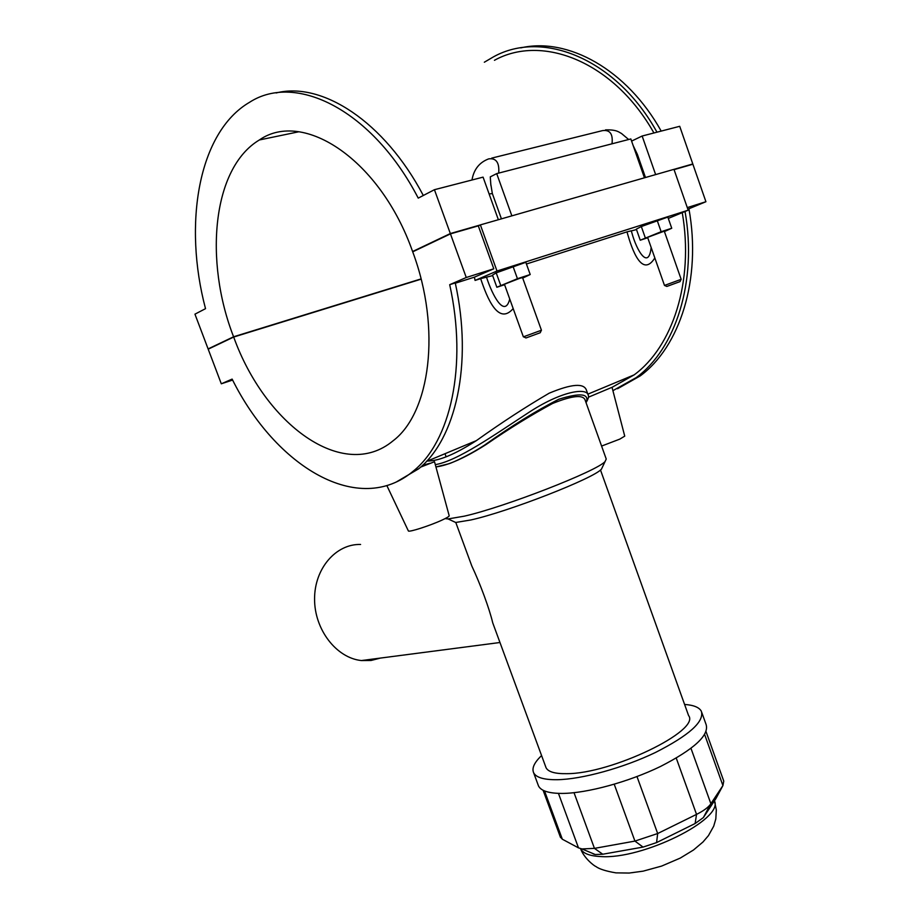 <?xml version="1.0" encoding="UTF-8"?>
<svg xmlns="http://www.w3.org/2000/svg" width="919" height="919" viewBox="0 0 919 919"><rect width="100%" height="100%" fill="white"/><g stroke="black" fill="none" stroke-linecap="round" stroke-linejoin="round"><path stroke-width="1.38" d="M449.713 463.429C460.281 459.557 472.423 453.239 486.162 444.474C509.586 428.369 531.768 414.687 552.698 403.418C572.617 395.469 583.45 394.435 585.208 400.316L606.23 459.018L605.104 461.487C597.58 470.873 504.68 507.093 464.233 516.179L448.093 518.936L445.141 518.603M380.363 658.084L371.069 660.474L361.397 660.554C336.423 658.038 314.424 629.607 314.574 599.039C314.424 568.436 336.044 543.703 360.581 544.473M470.068 561.268L471.826 566.035C480.269 583.887 489.436 608.792 492.733 622.852L494.066 626.471M706.056 731.65L723.758 781.104L722.92 785.561L710.318 804.539C707.676 807.835 703.081 811.121 696.533 814.383L657.671 833.533L634.937 841.092L594.444 848.375L581.957 848.938L578.488 847.869L562.336 839.219L560.326 836.979M593.157 853.877L595.259 854.532L602.761 854.222L643.047 847.088L656.58 842.597L695.12 823.527L703.357 817.588L715.867 798.668L722.92 785.561L704.643 734.511M452.217 520.855L455.698 522.474L470.804 519.982C508.483 511.688 594.248 478.167 601.463 469.127L602.577 466.783M701.852 712.673L706.125 724.586C709.273 735.303 694.052 749.261 660.451 766.492C628.366 782.046 586.942 793.281 562.279 793.43C548.907 793.419 540.981 790.926 538.488 785.929L538.04 784.7M600.486 469.977L688.572 715.556C701.094 730.513 611.112 774.074 566.472 773.672C554.961 773.844 548.161 771.857 546.047 767.721L545.668 766.687M684.586 704.448C693.673 705.08 699.267 707.366 701.369 711.295C704.391 721.668 689.066 735.395 655.396 752.5C623.243 767.951 581.83 779.312 557.236 779.714C543.91 779.852 536.03 777.508 533.606 772.695C531.664 768.181 534.318 762.471 541.578 755.579M586.046 402.648L586.276 402.269C588.332 398.708 588.999 396.411 588.298 395.377C587.23 387.163 561.004 390.977 527.575 413.251C494.79 434.607 457.26 461.131 435.307 464.635M423.625 464.44L424.199 464.876M484.324 445.278C471.585 453.756 453.733 462.349 448.679 463.808L435.928 466.944C448.38 465.313 464.509 458.076 484.324 445.278L484.416 445.221C511.458 426.014 536.248 410.69 558.798 399.248C580.257 392.585 589.412 393.585 586.288 402.258L585.954 402.396M426.807 461.005C438.168 461.361 454.675 454.572 476.352 440.638C501.487 422.683 525.76 406.864 549.194 393.183C571.744 383.786 584.185 382.867 586.529 390.437L588.298 395.377M617.545 388.737L640.164 375.94C679.612 347.141 701.817 279.479 688.917 208.762L687.814 209.107M685.046 211.485C697.51 281.915 675.362 348.956 636.224 377.606L612.904 390.667M612.043 387.336L634.144 374.872C672.49 346.9 694.224 281.49 682.254 212.645M661.198 131.095C626.827 69.419 567.816 36.99 520.786 47.88M484.336 62.216L493.698 56.725C543.095 29.408 616.557 59.08 656.982 132.187M653.926 132.979C614.133 62.101 542.612 33.589 494.433 60.309M498.374 219.733L483.072 177.137L434.434 189.705L418.237 198.125C372.666 110.177 295.998 72.21 249.623 102.25C198.022 132.29 183.145 224.42 205.523 308.669L194.954 314.16L208.108 348.921L233.587 336.779L421.051 278.916M631.583 141.101L642.14 136.023L655.638 174.587M673.96 169.36L692.8 163.961L679.715 126.305L642.14 136.023M232.61 380.041L221.307 383.797L232.128 379.099C275.723 466.875 358.812 517.236 413.412 471.01C450.241 441.545 467.782 366.29 449.701 284.683L455.261 282.926C473.205 364.269 455.537 439.362 418.627 468.828L396.537 481.855M276.114 92.968C321.776 81.251 384.303 121.411 423.314 195.494M455.319 283.213L474.411 277.159L493.79 268.796L466.255 277.504L450.448 233.874L412.711 251.829C441.625 329.14 430.069 413.033 393.022 440.844C343.315 482.222 265.12 424.532 233.69 337.043L208.199 349.174L221.307 383.797M449.701 284.683L466.255 277.504M631.698 232.266L631.227 230.83L626.999 231.852C632.249 251.048 642.335 277.791 654.833 257.963M626.999 231.852L526.426 264.006M492.664 275.62L480.648 278.641C487.185 298.227 498.408 325.797 513.181 308.566M480.648 278.641L475.077 280.421L474.411 277.159M588.516 397.169L612.031 387.301L624.736 436.134L619.843 439.098L601.589 446.071M420.592 467.128L434.515 461.729L449.184 515.743C449.311 516.386 446.898 517.845 441.947 520.131C430.138 525.599 408.955 532.423 408.381 530.964L408.312 530.814M429.839 463.291L422.545 465.336M668.297 218.423L688.193 210.187L673.96 169.337L480.373 224.891L497.007 271.025L475.077 280.421M493.79 268.796L478.305 225.867L480.373 224.891M688.193 210.187L497.007 271.025M636.499 229.566L631.238 230.933M530.206 274.528L525.817 262.306L496.203 272.863L492.492 275.137L496.857 287.256L517.443 278.698L530.206 274.528L522.704 278.078M671.743 228.245L667.826 217.079L641.324 226.545L636.339 229.13L640.244 240.215L661.14 231.714L671.743 228.245L664.426 231.577M651.169 247.521C648.653 270.083 636.81 251.473 631.721 232.312M478.305 225.867L450.448 233.874M674.064 169.636L692.892 164.225L705.918 201.72L687.297 207.602M509.746 299.066C504.749 318.491 492.435 295.665 486.496 277.136M496.203 272.863L500.625 285.131M504.588 284.718L496.857 287.256M641.324 226.545L645.264 237.745M657.2 220.468L661.14 231.714M647.734 237.745L640.244 240.215M644.449 177.804L630.836 138.941L496.708 173.611L490.275 176.873L490.872 185.385M523.37 336.859L504.416 284.247L519.672 278.342L522.52 277.584L541.44 330.254M513.02 266.384L517.443 278.698M647.596 237.366L664.276 231.151L681.163 279.33M525.978 337.962L523.554 336.791L538.683 331.242L541.36 330.277L540.223 332.747L525.978 337.962L540.223 332.747M666.849 286.441L664.494 285.441L679.175 280.054L681.105 279.353L680.026 281.616L666.849 286.441L680.026 281.616M496.708 173.611L511.86 215.862M233.587 336.779C203.995 260.904 212.243 168.051 259.376 139.964C303.454 109.2 380.512 160.021 412.597 251.53L450.333 233.552L434.434 189.705M450.333 233.552L480.189 224.983M209.911 348.358L208.108 348.921M414.561 250.956L412.597 251.53M692.8 163.961L690.881 164.811M421.12 279.158L233.69 337.043M705.918 201.72L688.917 208.762M602.761 854.222L594.444 848.375L574.019 792.695M643.047 847.088L634.937 841.092L614.225 784.252M656.58 842.597L657.671 833.533L636.993 776.566M695.12 823.527L696.533 814.383L676.258 758.106M703.713 817.106L710.892 803.734L690.996 748.365M558.442 793.373L578.488 847.869M714.442 800.84C724.057 819.036 642.392 859.724 600.67 856.554C589.607 856.026 582.91 853.395 580.578 848.651C583.818 857.967 594.156 865.974 595.822 866.468C599.199 869.029 605.897 871.155 615.914 872.866L629.159 873.05L643.07 871.166L661.6 866.089L680.244 858.093L693.512 849.995L702.978 841.999L708.469 835.589L713.718 826.17L715.821 818.909L716.315 809.926L714.477 800.966M562.336 839.219L544.519 790.914M612.008 143.812C613.145 133.979 609.952 129.59 602.439 130.636L491.722 158.114M636.224 154.335L637.361 154.323L633.099 145.409M490.884 184.73L492.343 193.553L489.115 193.978M498.707 173.094C499.522 162.629 496.18 157.884 488.701 158.872C479.385 162.376 473.813 169.418 471.975 180.009M444.991 453.71L446.152 456.846M499.959 642.507L361.397 660.554M595.259 854.532L581.957 848.938M703.357 817.588L710.318 804.539M601.463 469.127L605.104 461.487M455.698 522.474L448.093 518.936M560.498 837.439L543.106 790.271M455.79 522.474L471.826 566.035M492.733 622.852L546.047 767.721M533.606 772.695L538.488 785.929M484.428 445.21L486.162 444.474M636.224 377.606L640.164 375.94M413.412 471.01L418.627 468.828M634.144 374.872L587.861 394.159M476.352 440.638L426.382 461.476M408.381 530.964L386.853 485.565M605.506 129.878C617.361 129.533 619.176 132.497 621.439 133.439L628.653 139.504M645.483 177.505L637.361 154.323M492.343 193.553L501.429 218.848M664.494 285.441L647.596 237.343M298.652 131.808L259.376 139.964"/></g></svg>
